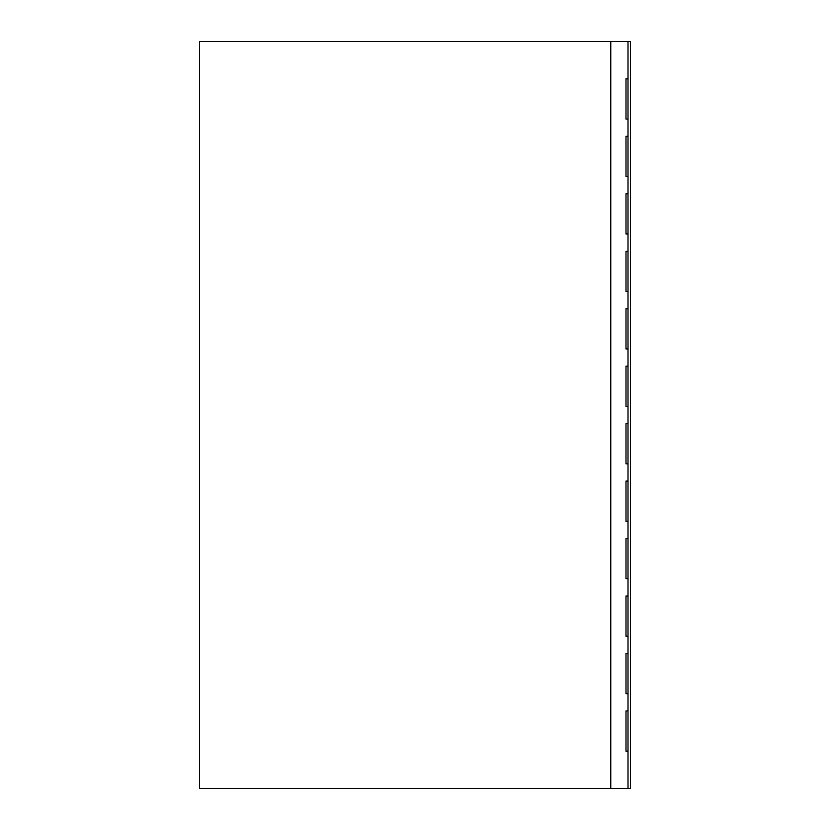 <?xml version="1.0" encoding="UTF-8"?>
<svg xmlns="http://www.w3.org/2000/svg" width="830" height="830" viewBox="0 0 830 830"><rect width="100%" height="100%" fill="white"/><g stroke="black" fill="none" stroke-linecap="round" stroke-linejoin="round"><path stroke-width="1.25" d="M628.009 751.15L628.009 41.5L630.478 41.5L630.478 788.5L628.009 788.5L628.009 751.15L625.996 751.15L628.009 751.15M625.996 710.926L628.009 710.926L625.996 710.926L625.996 751.15M625.996 693.693L628.009 693.693L625.996 693.693L625.996 653.469L628.009 653.469L625.996 653.469M625.996 636.226L628.009 636.226L625.996 636.226L625.996 596.002L628.009 596.002L625.996 596.002M625.996 578.769L628.009 578.769L625.996 578.769L625.996 538.546L628.009 538.546L625.996 538.546M625.996 521.302L628.009 521.302L625.996 521.302L625.996 481.078L628.009 481.078L625.996 481.078M625.996 463.846L628.009 463.846L625.996 463.846L625.996 423.622L628.009 423.622L625.996 423.622M625.996 406.378L628.009 406.378L625.996 406.378L625.996 366.155L628.009 366.155L625.996 366.155M625.996 348.922L628.009 348.922L625.996 348.922L625.996 308.698L628.009 308.698L625.996 308.698M625.996 291.455L628.009 291.455L625.996 291.455L625.996 251.231L628.009 251.231L625.996 251.231M625.996 233.998L628.009 233.998L625.996 233.998L625.996 193.774L628.009 193.774L625.996 193.774M625.996 176.531L628.009 176.531L625.996 176.531L625.996 136.307L628.009 136.307L625.996 136.307M625.996 119.074L628.009 119.074L625.996 119.074L625.996 78.85L628.009 78.85L625.996 78.85M610.766 41.5L199.511 41.5L199.511 788.5L610.766 788.5L610.766 41.5L628.009 41.5M610.766 788.5L628.009 788.5"/></g></svg>
